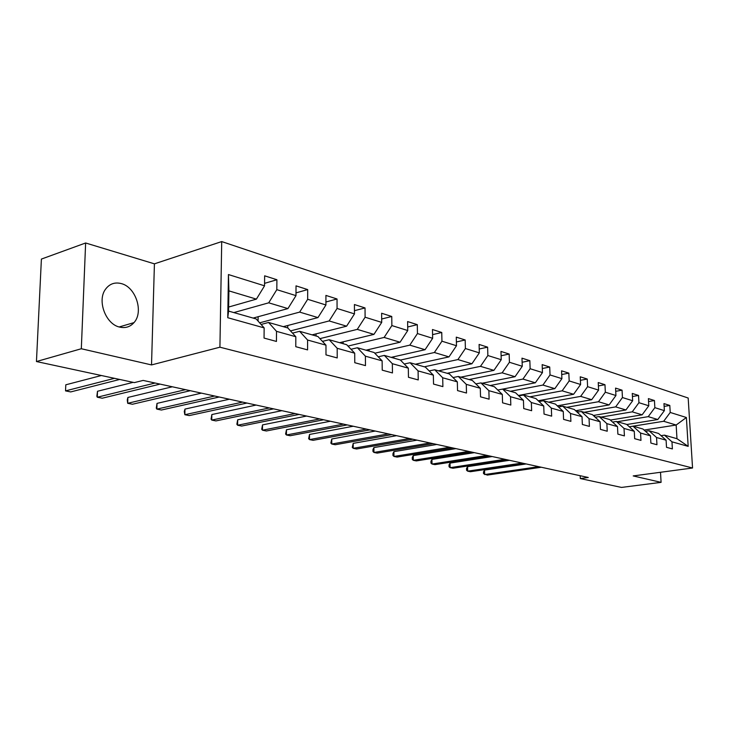 <?xml version="1.0" encoding="UTF-8"?>
<svg xmlns="http://www.w3.org/2000/svg" width="729" height="729" viewBox="0 0 729 729"><rect width="100%" height="100%" fill="white"/><g stroke="black" fill="none" stroke-linecap="round" stroke-linejoin="round"><path stroke-width="1.09" d="M119.729 327.111C125.452 328.387 130.199 326.884 133.99 322.619C143.905 311.985 135.785 287.007 121.224 283.572C114.754 281.968 109.514 283.854 105.514 289.24C96.839 300.667 105.805 324.369 119.729 327.111M85.63 242.985L81.32 348.744L151.523 364.928L154.42 263.843L85.63 242.985L41.398 259.077L36.45 361.538L134.364 382.607L143.148 380.42L588.267 477.486L580.311 478.561L621.491 487.428L661.085 482.352L660.51 472.283M154.42 263.843L221.716 241.572L688.176 398.025L692.55 468L219.921 347.195L221.716 241.572M228.642 307.037L256.398 299.127L228.897 290.871L228.578 311.092L256.189 318.947L264.144 327.886L264.053 338.074L276.446 341.445L276.519 331.34L295.819 336.734L295.783 346.694L307.574 349.893L307.592 340.024L325.972 345.163L325.981 354.886L337.217 357.939L337.19 348.289L354.713 353.191L354.768 362.705L365.475 365.612L365.402 356.18L382.133 360.846L382.224 370.159L392.457 372.938L392.339 363.698L408.322 368.163L408.459 377.276L418.236 379.927L418.082 370.897L433.363 375.162L433.536 384.083L442.886 386.625L442.703 377.777L457.329 381.859L457.539 390.598L466.496 393.031L466.278 384.356L480.293 388.275L480.529 396.84L489.113 399.173L488.867 390.671L502.308 394.425L502.573 402.827L510.81 405.06L510.546 396.731L523.44 400.33L523.732 408.568L531.641 410.719L531.35 402.536L543.743 405.998L544.044 414.081L551.653 416.15L551.334 408.122L563.253 411.457L563.581 419.385L570.889 421.371L570.552 413.498L582.024 416.696L582.362 424.488L589.406 426.392L589.05 418.665L600.085 421.745L600.45 429.39L607.23 431.231L606.865 423.64L617.499 426.611L617.873 434.129L624.407 435.896L624.024 428.433L634.276 431.295L634.667 438.685L640.973 440.398L640.572 433.053L650.468 435.824L650.879 443.077L656.957 444.736L656.547 437.518L666.096 440.188L666.516 447.324L672.384 448.918L671.965 441.829L688.176 446.358L686.381 417.507L676.157 425.025L663.682 421.28L629.3 426.775M264.144 327.886L227.758 317.716L228.441 274.551L264.545 285.823L264.645 275.817L276.902 279.736L264.572 283.353M686.381 417.507L670.224 412.459L669.805 405.452L663.964 403.584L664.374 410.637L654.852 407.666L654.442 400.54L648.391 398.608L648.792 405.771L638.932 402.7L638.54 395.455L632.271 393.441L632.654 400.74L622.438 397.542L622.056 390.179L615.558 388.101L615.932 395.519L605.334 392.211L604.97 384.712L598.236 382.552L598.591 390.106L587.592 386.671L587.246 379.034L580.248 376.802L580.594 384.484L569.176 380.921L568.839 373.148L561.576 370.824L561.895 378.652L550.031 374.943L549.721 367.033L542.166 364.618L542.467 372.583L530.129 368.728L529.846 360.673L521.982 358.158L522.265 366.277L509.425 362.267L509.161 354.048L500.978 351.433L501.233 359.707L487.865 355.533L487.619 347.159L479.099 344.434L479.327 352.872L465.384 348.517L465.175 339.978L456.281 337.135L456.482 345.737L441.938 341.199L441.756 332.488L432.479 329.517L432.643 338.302L417.453 333.554L417.307 324.66L407.611 321.562L407.748 330.529L391.865 325.571L391.755 316.486L381.622 313.242L381.714 322.4L365.101 317.215L365.029 307.93L354.412 304.54L354.476 313.898L337.062 308.458L337.035 298.981L325.918 295.418L325.927 304.986L307.674 299.291L307.693 289.586L296.029 285.859L295.983 295.637L276.82 289.659L276.902 279.736M295.819 336.734L287.827 327.959L268.545 322.464L261.091 324.46M233.836 312.586L268.709 302.817L287.937 308.586L253.127 318.081M268.545 322.464L276.519 331.34M276.82 289.659L268.709 302.817M295.983 295.637L287.937 308.586M325.972 345.163L317.962 336.534L299.592 331.303L292.52 333.117M259.652 322.838L299.655 312.103L317.962 317.589L283.308 326.665M299.592 331.303L307.592 340.024M307.674 299.291L299.655 312.103M325.927 304.986L317.962 317.589M354.713 353.191L346.694 344.708L329.171 339.723L322.455 341.372M290.516 330.902L329.144 320.942L346.603 326.182L312.112 334.866M329.171 339.723L337.19 348.289M337.062 308.458L329.144 320.942M354.476 313.898L346.603 326.182M382.133 360.846L374.114 352.508L357.392 347.751L350.995 349.264M319.922 338.639L357.265 329.38L373.941 334.383L339.632 342.694M357.392 347.751L365.402 356.18M365.101 317.215L357.265 329.38M381.714 322.4L373.941 334.383M408.322 368.163L400.312 359.962L384.329 355.415L378.242 356.809M347.988 346.075L384.128 337.436L400.066 342.22L365.958 350.193M384.329 355.415L392.339 363.698M391.865 325.571L384.128 337.436M407.748 330.529L400.066 342.22M433.363 375.162L425.372 367.097L410.081 362.741L404.276 364.026M374.788 353.219L409.807 345.136L425.062 349.71L391.172 357.365M410.081 362.741L418.082 370.897M417.453 333.554L409.807 345.136M432.643 338.302L425.062 349.71M457.329 381.859L449.365 373.922L434.721 369.758L429.181 370.933M400.421 360.08L434.384 352.508L448.991 356.891L415.33 364.236M434.721 369.758L442.703 377.777M441.938 341.199L434.384 352.508M456.482 345.737L448.991 356.891M480.293 388.275L472.356 380.465L458.322 376.474L453.019 377.567M424.351 366.805L457.921 359.57L471.918 363.771L438.503 370.833M458.322 376.474L466.278 384.356M465.384 348.517L457.921 359.57M479.327 352.872L471.918 363.771M502.308 394.425L494.408 386.744L480.949 382.907L475.873 383.919M447.169 373.294L480.493 366.341L493.916 370.368L460.746 377.166M480.949 382.907L488.867 390.671M487.865 355.533L480.493 366.341M501.233 359.707L493.916 370.368M523.44 400.33L515.576 392.767L502.646 389.086L497.789 390.024M469.066 379.536L502.144 372.829L515.038 376.702L482.124 383.244M502.646 389.086L510.546 396.731M509.425 362.267L502.144 372.829M522.265 366.277L515.038 376.702M543.743 405.998L535.906 398.553L523.486 395.018L518.829 395.893M490.125 385.523L522.939 379.071L535.332 382.789L502.673 389.095M523.486 395.018L531.35 402.536M530.129 368.728L522.939 379.071M542.467 372.583L535.332 382.789M563.253 411.457L555.462 404.112L543.515 400.722L539.041 401.533M510.373 391.282L542.923 385.067L554.842 388.639L518.401 395.483M543.515 400.722L551.334 408.122M550.031 374.943L542.923 385.067M561.895 378.652L554.842 388.639M582.024 416.696L574.279 409.47L562.779 406.199L558.487 406.964M529.865 396.831L562.15 390.826L573.623 394.271L538.212 400.74M562.779 406.199L570.552 413.498M569.176 380.921L562.15 390.826M580.594 384.484L573.623 394.271M600.085 421.745L592.395 414.628L581.323 411.475L577.186 412.186M548.636 402.171L580.658 396.376L591.702 399.692L557.275 405.825M581.323 411.475L589.05 418.665M587.592 386.671L580.658 396.376M598.591 390.106L591.702 399.692M617.499 426.611L609.845 419.594L599.183 416.56L595.201 417.225M566.734 407.32L598.482 401.725L609.125 404.923L575.628 410.737M599.183 416.56L606.865 423.64M605.334 392.211L598.482 401.725M615.932 395.519L609.125 404.923M634.276 431.295L626.676 424.387L616.397 421.453L612.56 422.082M584.184 412.286L615.659 406.882L625.929 409.962L593.315 415.484M616.397 421.453L624.024 428.433M622.438 397.542L615.659 406.882M632.654 400.74L625.929 409.962M640.572 433.053L632.991 426.183L642.923 429.007L650.468 435.824M601.033 417.088L632.234 411.849L642.149 414.819L610.373 420.077M638.932 402.7L632.234 411.849M648.792 405.771L642.149 414.819M666.096 440.188L658.597 433.463L649.02 430.739L645.457 431.295M617.299 421.717L648.236 416.651L657.804 419.521L626.831 424.515M649.02 430.739L656.547 437.518M654.852 407.666L648.236 416.651M664.374 410.637L657.804 419.521M688.176 446.358L676.977 438.694L664.484 435.14L661.057 435.669M644.09 430.055L676.157 425.025L676.977 438.694M664.484 435.14L671.965 441.829M670.224 412.459L663.682 421.28M81.32 348.744L36.45 361.538M151.523 364.928L219.921 347.195M692.55 468L633.2 475.928L661.085 482.352M580.184 475.727L580.311 478.561M228.441 274.551L228.897 290.871M228.578 311.092L227.758 317.716M264.545 285.823L256.398 299.127M669.805 405.452L664.128 406.408M611.02 419.968L611.057 420.706M654.442 400.54L648.555 401.551M594.7 415.248L594.773 416.833M638.54 395.455L632.435 396.521M577.805 410.354L577.878 412.067M622.056 390.179L615.723 391.318M560.3 405.288L560.355 406.627M604.97 384.712L598.391 385.923M542.157 400.021L542.194 400.959M587.246 379.034L580.402 380.338M523.34 394.553L523.358 395.045M568.839 373.148L561.731 374.533M503.803 388.876L503.821 389.423M549.721 367.033L542.321 368.519M483.518 382.971L483.537 383.645M529.846 360.673L522.128 362.258M462.423 376.82L462.441 377.649M509.161 354.048L501.115 355.761M440.48 370.414L440.507 371.398M487.619 347.159L479.217 349M417.644 363.735L417.662 364.901M465.175 339.978L456.4 341.965M393.842 356.763L393.86 358.13M441.756 332.488L432.579 334.629M369.02 349.473L369.038 351.068M417.307 324.66L407.693 326.984M343.113 341.855L343.122 343.687M391.755 316.486L381.677 319.01M316.049 333.873L316.049 335.987M365.029 307.93L354.449 310.682M287.745 325.508L287.736 327.932M337.035 298.981L325.927 301.979M258.121 316.714L258.075 321.07M307.693 289.586L296.001 292.885M526.174 463.945L484.53 470.123L484.648 474.561L538.704 466.678M484.53 470.123L483.491 471.891L483.537 473.659L487.318 475.089L541.319 467.243M509.462 460.3L467.553 466.66L467.672 471.171L522.073 463.052M467.553 466.66L466.533 468.465L466.578 470.269L467.672 471.171L470.424 471.718L524.771 463.635M492.203 456.536L450.039 463.097L450.139 467.663L504.878 459.297M450.039 463.097L449.028 464.929L449.064 466.76L450.139 467.663L452.982 468.237L507.676 459.908M474.36 452.645L431.942 459.407L432.033 464.054L487.109 455.425M431.942 459.407L430.939 461.284L430.976 463.134L432.033 464.054L434.976 464.637L489.997 456.053M455.907 448.617L413.243 455.598L413.316 460.318L468.72 451.415M413.243 455.598L412.259 457.511L412.286 459.388L413.316 460.318L416.359 460.919L471.709 452.071M436.808 444.453L393.906 451.661L393.97 456.454L449.684 447.269M393.906 451.661L392.94 453.611L392.967 455.525L393.97 456.454L397.114 457.083L452.782 447.943M417.034 440.143L373.904 447.579L373.95 452.454L429.973 442.968M373.904 447.579L372.956 449.574L372.975 451.515L373.95 452.454L377.203 453.11L433.181 443.66M396.54 435.678L353.201 443.36L353.228 448.317L409.543 438.512M353.201 443.36L352.28 447.378L353.228 448.317L356.59 448.991L412.86 439.232M375.298 431.039L331.75 438.995L331.759 444.034L388.347 433.892M331.75 438.995L330.848 443.086L331.759 444.034L335.249 444.736L391.792 434.639M353.255 426.237L309.515 434.457L309.506 439.596L366.35 429.089M309.515 434.457L308.631 438.639L309.506 439.596L313.124 440.316L369.931 429.873M330.374 421.244L286.461 429.764L286.433 434.985L343.514 424.114M286.461 429.764L285.595 434.019L286.433 434.985L290.188 435.732L347.232 424.925M306.599 416.059L262.531 424.889L262.476 430.201L319.767 418.929M262.531 424.889L261.693 429.235L262.476 430.201L266.377 430.985L323.64 419.776M281.886 410.673L237.681 419.822L237.608 425.235L295.081 413.553M237.681 419.822L236.861 424.26L237.608 425.235L241.654 426.046L299.1 414.427M256.161 405.06L211.847 414.555L211.747 420.077L269.375 407.939M211.847 414.555L211.064 419.093L211.747 420.077L215.957 420.915L273.566 408.86M229.38 399.219L184.984 409.087L184.856 414.71L242.602 402.107M184.984 409.087L184.273 411.475L184.856 414.71L189.239 415.585L246.967 403.055M201.459 393.131L157.017 403.383L156.863 409.115L214.681 396.02M157.017 403.383L156.288 408.131L156.863 409.115L161.428 410.026L219.238 397.013M172.345 386.78L127.885 397.451L127.693 403.301L185.54 389.66M127.885 397.451L127.265 399.966L127.693 403.301L132.45 404.249L190.296 390.698M133.152 382.351L97.504 391.263L97.285 397.223L155.113 383.026M97.504 391.263L96.857 396.221L97.285 397.223L102.242 398.216L160.079 384.11M101.386 375.517L65.801 384.803L65.537 390.89L114.508 378.333M65.801 384.803L65.537 390.89L70.722 391.92L119.702 379.454M119.173 326.966L133.99 322.619"/></g></svg>
